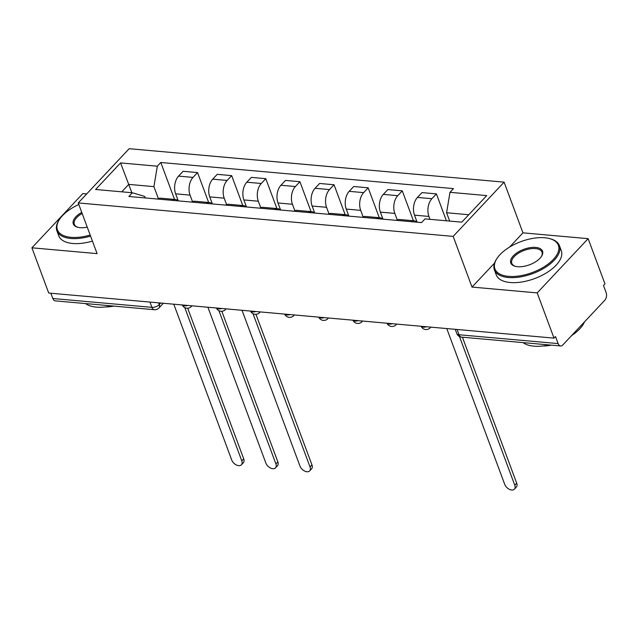 <?xml version="1.0" encoding="UTF-8"?>
<svg xmlns="http://www.w3.org/2000/svg" width="638" height="638" viewBox="0 0 638 638"><rect width="100%" height="100%" fill="white"/><g stroke="black" fill="none" stroke-linecap="round" stroke-linejoin="round"><path stroke-width="0.96" d="M86.704 193.912L82.844 193.569L31.9 247.807L48.719 293.041L554.023 338.132L537.196 292.898L588.14 238.66L522.953 232.838L504.108 182.149L129.179 148.694L78.235 202.932L453.163 236.387L472.016 287.076L537.196 292.898M588.14 238.66L604.968 283.894L603.476 285.473L606.1 292.523A5.551 3.397 95.1 0 1 604.824 300.227L562.788 344.983A5.551 3.397 95.1 0 1 560.603 345.963L461.513 337.119A5.551 3.397 -84.9 0 1 459.033 334.751L558.13 343.595A5.551 3.397 95.1 0 0 560.603 345.963M31.9 247.807L97.088 253.621L78.235 202.932M149.962 302.077L151.916 307.349A5.551 3.397 -84.9 0 0 154.396 309.717L55.307 300.873A5.551 3.397 -84.9 0 1 52.826 298.512L151.916 307.349A5.551 2.704 -20.4 0 0 159.269 304.581L160.712 303.034M50.865 293.233L52.826 298.512M558.13 343.595L555.507 336.545L554.023 338.132M430.004 219.328L428.935 216.441A12.768 7.808 -84.9 0 1 431.878 198.713L436.408 193.888L421.973 192.604L417.443 197.429A12.768 7.808 95.1 0 0 414.501 215.158L417.116 222.207A12.768 7.808 -84.9 0 0 414.03 220.804A12.768 7.808 -84.9 0 0 410.744 221.633M446.409 220.788L436.408 193.888M414.03 220.804L399.595 219.512A12.768 7.808 95.1 0 0 396.31 220.349M397.227 219.887L394.81 213.403A12.768 7.808 -84.9 0 1 397.753 195.667L402.283 190.85L387.848 189.558L383.318 194.383A12.768 7.808 95.1 0 0 380.376 212.111L382.991 219.161A12.768 7.808 -84.9 0 0 379.905 217.757A12.768 7.808 -84.9 0 0 376.619 218.587M413.408 220.748L402.283 190.85M379.905 217.757L365.47 216.473A12.768 7.808 95.1 0 0 362.185 217.303M363.102 216.84L360.685 210.357A12.768 7.808 -84.9 0 1 363.628 192.628L368.158 187.803L353.723 186.511L349.193 191.336A12.768 7.808 95.1 0 0 346.251 209.065L348.874 216.115A12.768 7.808 -84.9 0 0 345.78 214.711A12.768 7.808 -84.9 0 0 342.494 215.548M379.283 217.702L368.158 187.803M345.78 214.711L331.345 213.427A12.768 7.808 95.1 0 0 328.06 214.256M328.977 213.794L326.56 207.31A12.768 7.808 -84.9 0 1 329.503 189.582L334.041 184.757L319.598 183.473L315.068 188.29A12.768 7.808 95.1 0 0 312.126 206.026L314.749 213.068A12.768 7.808 -84.9 0 0 311.655 211.672A12.768 7.808 -84.9 0 0 308.369 212.502M345.158 214.655L334.041 184.757M311.655 211.672L297.22 210.381A12.768 7.808 95.1 0 0 293.935 211.21M294.852 210.755L292.443 204.264A12.768 7.808 -84.9 0 1 295.386 186.535L299.916 181.71L285.473 180.426L280.943 185.251A12.768 7.808 95.1 0 0 278.001 202.98L280.624 210.022M274.244 209.455A12.768 7.808 -84.9 0 1 277.53 208.626A12.768 7.808 -84.9 0 1 280.616 210.022M311.033 211.617L299.916 181.71M277.53 208.626L263.095 207.334A12.768 7.808 95.1 0 0 259.81 208.171M260.727 207.709L258.318 201.217A12.768 7.808 -84.9 0 1 261.261 183.489L265.791 178.672L251.348 177.38L246.818 182.205A12.768 7.808 95.1 0 0 243.876 199.933L246.499 206.983A12.768 7.808 -84.9 0 0 243.413 205.58A12.768 7.808 -84.9 0 0 240.127 206.409M276.908 208.57L265.791 178.672M243.413 205.58L228.97 204.296A12.768 7.808 95.1 0 0 225.685 205.125M226.602 204.662L224.193 198.179A12.768 7.808 -84.9 0 1 227.136 180.442L231.666 175.625L217.231 174.333L212.701 179.158A12.768 7.808 95.1 0 0 209.75 196.887L212.374 203.937A12.768 7.808 -84.9 0 0 209.288 202.533A12.768 7.808 -84.9 0 0 206.002 203.362M242.783 205.524L231.666 175.625M209.288 202.533L194.845 201.249A12.768 7.808 95.1 0 0 191.559 202.079M192.477 201.616L190.068 195.132A12.768 7.808 -84.9 0 1 193.011 177.404L197.541 172.579L183.106 171.287L178.576 176.112A12.768 7.808 95.1 0 0 175.633 193.84L178.249 200.89A12.768 7.808 -84.9 0 0 175.163 199.487A12.768 7.808 -84.9 0 0 171.877 200.324M208.658 202.477L197.541 172.579M175.163 199.487L160.728 198.203A12.768 7.808 95.1 0 0 157.442 199.032M468.77 214.727L446.592 212.749L449.694 221.083M446.592 212.749L449.981 192.317L486.73 195.595L461.784 222.16L425.036 218.882L421.543 222.598L128.86 196.48L132.353 192.772L95.604 189.486L120.558 162.921L157.307 166.199L153.917 186.631L128.756 184.39L121.77 191.823M449.981 192.317L453.474 188.601L160.8 162.491L157.307 166.199M504.108 182.149L453.163 236.387M522.953 232.838L509.579 247.089M494.522 263.119L472.016 287.076M131.859 192.724L120.558 162.921M158.36 198.57L153.917 186.631M132.353 192.772L144.706 196.432L145.273 197.947M174.541 199.431L160.8 162.491M462.414 337.199L516.7 483.181A6.388 3.98 43.2 0 1 516.325 487.105L514.395 489.163A6.388 3.98 -136.8 0 0 514.77 485.239L459.464 336.529M446.775 328.562L504.706 484.338A6.388 3.98 -136.8 0 0 509.307 489.306A6.388 3.98 -136.8 0 0 514.395 489.163M544.772 237.775A33.862 16.476 -20.4 0 0 497.09 258.27A33.862 16.476 -20.4 0 0 508.534 276.358A33.862 16.476 -20.4 0 0 551.344 261.405A33.862 16.476 -20.4 0 0 549.82 238.668A33.862 16.476 -20.4 0 0 544.772 237.775M549.82 238.668L550.642 238.891A34.699 16.883 159.6 0 1 559.43 245.654A34.699 16.883 159.6 0 1 544.924 267.657A34.699 16.883 159.6 0 1 508.342 277.514A34.699 16.883 159.6 0 1 494.386 269.842A34.699 16.883 159.6 0 1 496.611 258.988L497.09 258.27M535.713 247.424A16.931 8.238 159.6 0 1 541.431 256.468A16.931 8.238 159.6 0 1 517.593 266.716A16.931 8.238 159.6 0 1 515.065 266.269A16.931 8.238 159.6 0 1 514.3 254.897A16.931 8.238 159.6 0 1 535.713 247.424M541.183 256.827A16.102 7.831 -20.4 0 0 541.997 252.138A16.102 7.831 -20.4 0 0 535.521 248.581A16.102 7.831 -20.4 0 0 518.542 253.158A16.102 7.831 -20.4 0 0 511.812 263.358A16.102 7.831 -20.4 0 0 515.496 266.381M549.135 344.943A34.699 16.883 159.6 0 1 533.87 346.163A34.699 16.883 159.6 0 1 523.088 342.614M559.43 245.654L561.288 250.654A34.699 16.883 159.6 0 1 546.782 272.657A34.699 16.883 159.6 0 1 510.201 282.514A34.699 16.883 159.6 0 1 496.244 274.842L494.386 269.842M572.27 335.125A24.986 12.154 159.6 0 1 571.177 336.051M551.28 345.134A24.986 12.154 159.6 0 1 543.121 345.963M584.512 321.847A34.699 16.883 159.6 0 1 571.672 335.524M78.817 204.495A33.862 16.476 -20.4 0 0 59.597 219.241A33.862 16.476 -20.4 0 0 71.041 237.32A33.862 16.476 -20.4 0 0 90.173 235.047M90.572 236.108A34.699 16.883 159.6 0 1 70.85 238.476A34.699 16.883 159.6 0 1 56.894 230.812A34.699 16.883 159.6 0 1 59.127 219.951L59.597 219.241M87.239 227.152A16.931 8.238 159.6 0 1 80.101 227.678A16.931 8.238 159.6 0 1 77.581 227.232A16.931 8.238 159.6 0 1 81.752 212.39M111.65 305.905A34.699 16.883 159.6 0 1 96.378 307.125A34.699 16.883 159.6 0 1 85.596 303.576M92.43 241.108A34.699 16.883 159.6 0 1 72.708 243.485A34.699 16.883 159.6 0 1 58.752 235.813L56.894 230.812M113.787 306.096A24.986 12.154 159.6 0 1 105.637 306.926M82.15 213.467A16.102 7.831 -20.4 0 0 74.327 224.329A16.102 7.831 -20.4 0 0 78.003 227.343M255.95 314.319L311.958 464.911A6.388 3.98 43.2 0 1 311.583 468.834L309.653 470.892A6.388 3.98 -136.8 0 0 310.028 466.968L253.031 313.713M242.033 310.291L299.964 466.067A6.388 3.98 -136.8 0 0 304.565 471.035A6.388 3.98 -136.8 0 0 309.653 470.892M221.825 311.272L277.833 461.872A6.388 3.98 43.2 0 1 277.458 465.788L275.528 467.845A6.388 3.98 -136.8 0 0 275.903 463.922L218.906 310.666M207.908 307.245L265.839 463.029A6.388 3.98 -136.8 0 0 270.44 467.989A6.388 3.98 -136.8 0 0 275.528 467.845M187.7 308.226L243.708 458.826A6.388 3.98 43.2 0 1 243.333 462.749L241.403 464.799A6.388 3.98 -136.8 0 0 241.778 460.875L184.781 307.62M173.783 304.198L231.714 459.982A6.388 3.98 -136.8 0 0 236.315 464.942A6.388 3.98 -136.8 0 0 241.403 464.799M182.308 304.964A5.551 2.704 -20.4 0 0 184.35 305.849A5.551 2.704 -20.4 0 0 187.62 305.435M216.434 308.01A5.551 2.704 -20.4 0 0 218.475 308.896A5.551 2.704 -20.4 0 0 221.745 308.481M250.559 311.049A5.551 2.704 -20.4 0 0 252.6 311.942A5.551 2.704 -20.4 0 0 255.87 311.527M284.676 314.095A5.551 2.704 -20.4 0 0 286.725 314.981A5.551 2.704 -20.4 0 0 289.987 314.574M318.801 317.142A5.551 2.704 -20.4 0 0 320.85 318.027A5.551 2.704 -20.4 0 0 324.112 317.612M352.926 320.188A5.551 2.704 -20.4 0 0 354.975 321.074A5.551 2.704 -20.4 0 0 358.237 320.659M387.051 323.235A5.551 2.704 -20.4 0 0 389.1 324.12A5.551 2.704 -20.4 0 0 392.362 323.705M421.176 326.273A5.551 2.704 -20.4 0 0 423.217 327.166A5.551 2.704 -20.4 0 0 426.487 326.752M158.623 302.851L159.269 304.581A5.551 3.461 -136.8 0 1 158.934 307.987L163.368 303.273M175.633 193.84L190.068 195.132M209.75 196.887L224.193 198.179M243.876 199.933L258.318 201.217M278.001 202.98L292.443 204.264M312.126 206.026L326.56 207.31M346.251 209.065L360.685 210.357M380.376 212.111L394.81 213.403M414.501 215.158L428.935 216.441M212.701 179.158L227.136 180.442M246.818 182.205L261.261 183.489M280.943 185.251L295.386 186.535M315.068 188.29L329.503 189.582M349.193 191.336L363.628 192.628M383.318 194.383L397.753 195.667M417.443 197.429L431.878 198.713M178.576 176.112L193.011 177.404M430.674 327.127A5.551 3.461 43.2 0 1 430.235 327.804L430.857 327.142M396.549 324.08A5.551 3.461 43.2 0 1 396.11 324.758L396.732 324.096M362.424 321.034A5.551 3.461 43.2 0 1 361.993 321.712L362.607 321.05M328.299 317.987A5.551 3.461 43.2 0 1 327.868 318.665L328.49 318.003M294.174 314.941A5.551 3.461 43.2 0 1 293.743 315.619L294.365 314.965M260.049 311.902A5.551 3.461 43.2 0 1 259.618 312.58L260.24 311.918M225.932 308.856A5.551 3.461 43.2 0 1 225.493 309.534L226.115 308.872M191.807 305.809A5.551 3.461 43.2 0 1 191.368 306.487L191.99 305.825M455.237 329.312L456.8 333.522A5.551 2.704 -20.4 0 0 459.033 334.751L457.071 329.479M514.77 485.239L516.7 483.181M310.028 466.968L311.958 464.911M275.903 463.922L277.833 461.872M241.778 460.875L243.708 458.826M421.128 326.273A5.551 5.551 0 0 0 430.235 327.804M387.003 323.227A5.551 5.551 0 0 0 396.11 324.758M352.878 320.18A5.551 5.551 0 0 0 361.993 321.712M318.753 317.134A5.551 5.551 0 0 0 327.868 318.665M284.628 314.095A5.551 5.551 0 0 0 293.743 315.619M250.503 311.049A5.551 5.551 0 0 0 259.618 312.58M216.378 308.002A5.551 5.551 0 0 0 225.493 309.534M182.261 304.956A5.551 5.551 0 0 0 191.368 306.487M154.396 309.717A5.551 5.551 0 0 0 158.934 307.987M456.8 333.522A5.551 5.551 0 0 0 461.513 337.119"/></g></svg>
